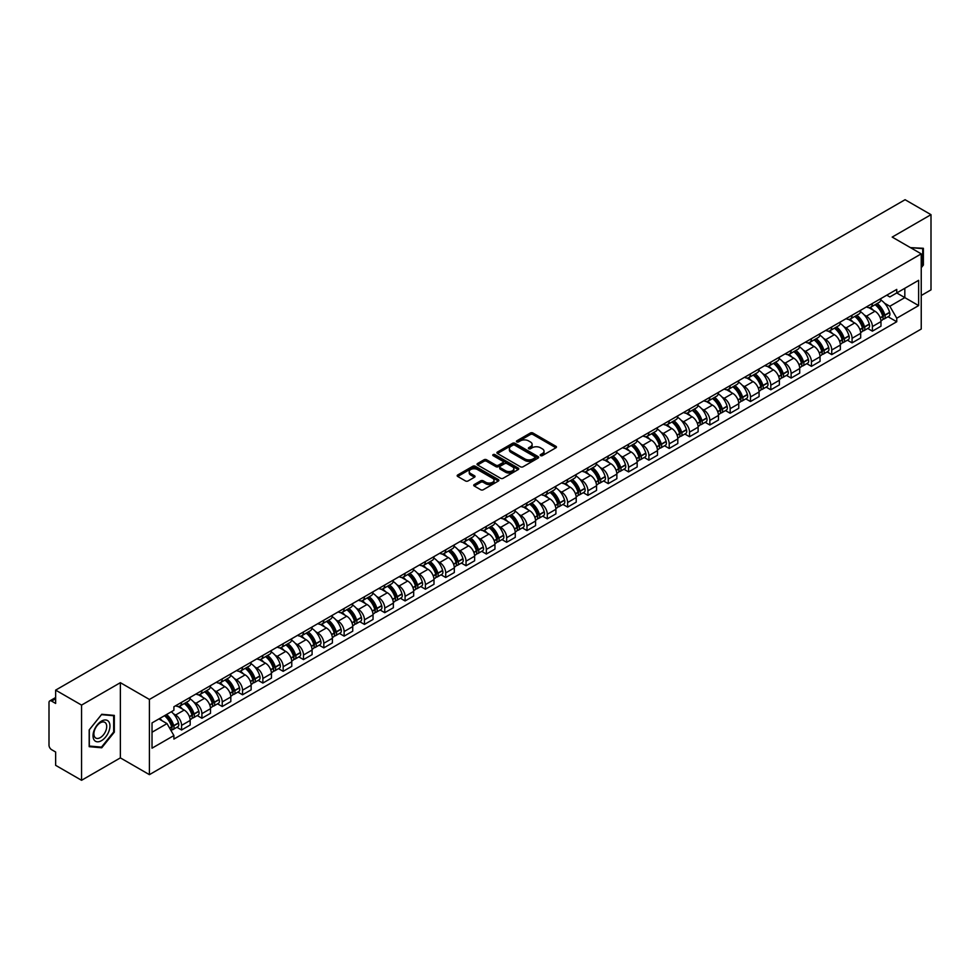 <?xml version="1.0" encoding="UTF-8"?>
<svg xmlns="http://www.w3.org/2000/svg" width="980" height="980" viewBox="0 0 980 980"><rect width="100%" height="100%" fill="white"/><g stroke="black" fill="none" stroke-linecap="round" stroke-linejoin="round"><path stroke-width="1.47" d="M540.568 455.614A1.262 0.735 0 0 0 542.357 455.614L555.942 447.774A1.813 1.041 0 0 0 556.469 447.039A1.813 1.041 0 0 0 555.942 446.304L532.936 433.013A1.813 1.041 0 0 0 530.376 433.013L516.791 440.853A1.262 0.735 0 0 0 518.579 441.894L520.343 440.877A5.782 3.344 0 0 1 528.526 440.877L530.437 441.98A5.782 3.344 0 0 1 532.128 444.344A5.782 3.344 0 0 1 530.437 446.709L528.686 447.725A1.262 0.735 0 0 0 530.474 448.754L532.226 447.738A5.782 3.344 0 0 1 540.409 447.738L542.332 448.852A5.782 3.344 0 0 1 544.023 451.204A5.782 3.344 0 0 1 542.332 453.569L540.568 454.585A1.262 0.735 0 0 0 540.568 455.614L540.568 454.585M474.259 484.537A1.813 1.041 0 0 0 473.72 485.272A1.813 1.041 0 0 0 474.259 486.007L480.715 489.743A1.813 1.041 0 0 0 483.263 489.743L498.355 481.033A1.813 1.041 0 0 0 498.881 480.286A1.813 1.041 0 0 0 498.355 479.551L475.337 466.272A1.813 1.041 0 0 0 472.789 466.272L457.697 474.982A1.813 1.041 0 0 0 457.17 475.716A1.813 1.041 0 0 0 457.697 476.452L465.5 480.96A1.813 1.041 0 0 0 468.048 480.96L474.504 477.223A1.813 1.041 0 0 0 475.043 476.488A1.813 1.041 0 0 0 474.504 475.753L470.645 473.524A4.839 2.793 0 0 1 469.224 471.539A4.839 2.793 0 0 1 472.213 468.967A4.839 2.793 0 0 1 477.481 469.567L492.634 478.314A4.839 2.793 0 0 1 494.043 480.286A4.839 2.793 0 0 1 491.066 482.871A4.839 2.793 0 0 1 485.786 482.27L483.263 480.813A1.813 1.041 0 0 0 480.715 480.813L474.259 484.537L474.259 486.007L480.715 482.307L480.715 480.813M149.413 699.451L120.369 682.68L81.561 705.098L55.64 690.128L905.079 199.712L931 214.669L892.192 237.087L921.237 253.857L149.413 699.451L149.413 774.653L921.237 329.047L921.237 253.857M520.466 466.786A1.813 1.041 0 0 0 523.026 466.786L538.106 458.077A1.813 1.041 0 0 0 538.645 457.341A1.813 1.041 0 0 0 538.106 456.594L515.1 443.315A1.813 1.041 0 0 0 512.54 443.315L497.46 452.025A1.813 1.041 0 0 0 496.921 452.76A1.813 1.041 0 0 0 497.46 453.495L520.466 466.786M493.553 455.896A1.262 0.735 0 0 1 494.839 456.068L518.212 469.567L503.144 478.265A1.813 1.041 0 0 1 500.584 478.265L477.579 464.973L477.579 463.503A1.813 1.041 0 0 0 477.052 464.238A1.813 1.041 0 0 0 477.579 464.973M477.579 463.503L484.034 459.767A1.813 1.041 0 0 1 486.595 459.767L495.917 465.157A1.813 1.041 0 0 0 498.477 465.157L502.765 462.683A1.813 1.041 0 0 0 503.291 461.948A1.813 1.041 0 0 0 502.765 461.213L493.05 455.602A1.262 0.735 0 0 1 494.839 454.573L518.236 468.073A1.813 1.041 0 0 1 518.763 468.808A1.813 1.041 0 0 1 518.236 469.555L518.236 468.073M81.561 705.098L81.561 780.288L55.64 765.331L55.64 752.015L51.609 749.688A3.687 2.131 -120 0 1 49 745.168L49 702.611A3.687 2.131 -120 0 1 49.76 700.92L55.64 697.527M921.237 295.507L931 289.872L931 214.669M81.561 780.288L120.369 757.883L149.413 774.653M55.64 690.128L55.64 703.444L51.609 701.104A3.687 2.131 -120 0 0 49.76 700.92M872.396 303.482A8.477 4.888 60 0 1 870.632 307.279L879.232 302.318A8.477 4.888 -120 0 0 880.983 298.52M864.238 314.935L866.406 316.185A8.477 4.888 60 0 1 872.396 326.56L880.983 321.599A8.477 4.888 -120 0 0 874.993 311.224L868.844 307.671M880.983 321.599L880.983 326.193L872.396 331.154L867.729 328.459M870.632 307.279A8.477 4.888 60 0 1 866.467 306.899M872.396 326.56L872.396 331.154M852.073 315.205A8.477 4.888 60 0 1 850.322 319.015L858.909 314.053A8.477 4.888 -120 0 0 860.673 310.243M847.406 340.195L852.073 342.877L860.673 337.916L860.673 333.335A8.477 4.888 -120 0 0 854.683 322.959L848.521 319.407M850.322 319.015A8.477 4.888 60 0 1 846.144 318.635M843.915 326.671L846.083 327.92A8.477 4.888 60 0 1 852.073 338.296L852.073 342.877M831.751 326.94A8.477 4.888 60 0 1 829.999 330.738L838.598 325.776A8.477 4.888 -120 0 0 840.35 321.979M827.096 351.918L831.751 354.613L840.35 349.652L840.35 345.058A8.477 4.888 -120 0 0 834.36 334.682L828.21 331.13M829.999 330.738A8.477 4.888 60 0 1 825.834 330.358M823.592 338.394L825.76 339.644A8.477 4.888 60 0 1 831.751 350.019L831.751 354.613M811.44 338.676A8.477 4.888 60 0 1 809.688 342.473L818.276 337.512A8.477 4.888 -120 0 0 820.027 333.702M806.773 363.654L811.44 366.349L820.039 361.375L820.039 356.793A8.477 4.888 -120 0 0 814.037 346.418L807.888 342.865M809.688 342.473A8.477 4.888 60 0 1 805.511 342.094M803.282 350.13L805.45 351.379A8.477 4.888 60 0 1 811.44 361.755L811.44 366.349M791.117 350.399A8.477 4.888 60 0 1 789.365 354.209L797.965 349.248A8.477 4.888 -120 0 0 799.717 345.438M786.462 375.377L791.117 378.072L799.717 373.111L799.717 368.529A8.477 4.888 -120 0 0 793.727 358.141L787.577 354.589M789.365 354.209A8.477 4.888 60 0 1 785.188 353.817M782.959 361.853L785.127 363.115A8.477 4.888 60 0 1 791.117 373.49L791.117 378.072M770.807 362.135A8.477 4.888 60 0 1 769.043 365.932L777.642 360.971A8.477 4.888 -120 0 0 779.394 357.173M766.139 387.112L770.807 389.807L779.394 384.846L779.394 380.252A8.477 4.888 -120 0 0 773.404 369.877L767.254 366.324M769.043 365.932A8.477 4.888 60 0 1 764.878 365.552M762.648 373.588L764.817 374.838A8.477 4.888 60 0 1 770.807 385.214L770.807 389.807M750.484 373.858A8.477 4.888 60 0 1 748.732 377.668L757.32 372.706A8.477 4.888 -120 0 0 759.084 368.897M745.817 398.848L750.484 401.531L759.084 396.569L759.084 391.988A8.477 4.888 -120 0 0 753.093 381.612L746.932 378.06M748.732 377.668A8.477 4.888 60 0 1 744.555 377.288M742.326 385.324L744.494 386.573A8.477 4.888 60 0 1 750.484 396.949L750.484 401.531M730.161 385.593A8.477 4.888 60 0 1 728.41 389.391L737.009 384.43A8.477 4.888 -120 0 0 738.761 380.632M725.506 410.571L730.161 413.266L738.761 408.305L738.761 403.711A8.477 4.888 -120 0 0 732.77 393.335L726.621 389.783M728.41 389.391A8.477 4.888 60 0 1 724.245 389.011M722.003 397.047L724.171 398.297A8.477 4.888 60 0 1 730.161 408.672L730.161 413.266M709.851 397.317A8.477 4.888 60 0 1 708.099 401.126L716.686 396.165A8.477 4.888 -120 0 0 718.45 392.355M705.183 422.307L709.851 424.989L718.45 420.028L718.45 415.447A8.477 4.888 -120 0 0 712.448 405.071L706.298 401.518M708.099 401.126A8.477 4.888 60 0 1 703.922 400.747M701.692 408.783L703.861 410.032A8.477 4.888 60 0 1 709.851 420.408L709.851 424.989M689.528 409.052A8.477 4.888 60 0 1 687.776 412.862L696.376 407.888A8.477 4.888 -120 0 0 698.128 404.091M684.873 434.03L689.528 436.725L698.128 431.764L698.128 427.17A8.477 4.888 -120 0 0 692.137 416.794L685.988 413.241M687.776 412.862A8.477 4.888 60 0 1 683.611 412.47M681.37 420.506L683.538 421.755A8.477 4.888 60 0 1 689.528 432.143L689.528 436.725M669.217 420.788A8.477 4.888 60 0 1 667.454 424.585L676.053 419.624A8.477 4.888 -120 0 0 677.805 415.826M664.55 445.765L669.217 448.46L677.805 443.487L677.805 438.905A8.477 4.888 -120 0 0 671.814 428.53L665.665 424.977M667.454 424.585A8.477 4.888 60 0 1 663.289 424.205M661.059 432.241L663.227 433.491A8.477 4.888 60 0 1 669.217 443.866L669.217 448.46M648.895 432.511A8.477 4.888 60 0 1 647.143 436.321L655.742 431.359A8.477 4.888 -120 0 0 657.494 427.55M644.24 457.488L648.895 460.184L657.494 455.222L657.494 450.641A8.477 4.888 -120 0 0 651.504 440.253L645.342 436.713M647.143 436.321A8.477 4.888 60 0 1 642.966 435.941M640.736 443.965L642.905 445.226A8.477 4.888 60 0 1 648.895 455.602L648.895 460.184M628.572 444.246A8.477 4.888 60 0 1 626.82 448.044L635.42 443.083A8.477 4.888 -120 0 0 637.172 439.285M623.917 469.224L628.572 471.919L637.172 466.958L637.172 462.364A8.477 4.888 -120 0 0 631.181 451.988L625.032 448.436M626.82 448.044A8.477 4.888 60 0 1 622.655 447.664M620.413 455.7L622.582 456.95A8.477 4.888 60 0 1 628.572 467.325L628.572 471.919M608.262 455.97A8.477 4.888 60 0 1 606.51 459.779L615.097 454.818A8.477 4.888 -120 0 0 616.861 451.008M603.594 480.96L608.262 483.642L616.861 478.681L616.861 474.1A8.477 4.888 -120 0 0 610.871 463.724L604.709 460.171M606.51 459.779A8.477 4.888 60 0 1 602.332 459.399M600.103 467.435L602.271 468.685A8.477 4.888 60 0 1 608.262 479.061L608.262 483.642M587.939 467.705A8.477 4.888 60 0 1 586.187 471.502L594.787 466.541A8.477 4.888 -120 0 0 596.538 462.744M583.284 492.683L587.939 495.378L596.538 490.416L596.538 485.823A8.477 4.888 -120 0 0 590.548 475.447L584.399 471.895M586.187 471.502A8.477 4.888 60 0 1 582.022 471.123M579.78 479.159L581.949 480.408A8.477 4.888 60 0 1 587.939 490.784L587.939 495.378M567.628 479.441A8.477 4.888 60 0 1 565.864 483.238L574.464 478.277A8.477 4.888 -120 0 0 576.216 474.467M562.961 504.418L567.628 507.101L576.216 502.14L576.216 497.558A8.477 4.888 -120 0 0 570.225 487.183L564.076 483.63M565.864 483.238A8.477 4.888 60 0 1 561.699 482.858M559.47 490.894L561.638 492.144A8.477 4.888 60 0 1 567.628 502.52L567.628 507.101M547.306 491.164A8.477 4.888 60 0 1 545.554 494.974L554.153 490A8.477 4.888 -120 0 0 555.905 486.202M542.651 516.141L547.306 518.837L555.905 513.875L555.905 509.282A8.477 4.888 -120 0 0 549.915 498.906L543.753 495.353M545.554 494.974A8.477 4.888 60 0 1 541.377 494.582M539.147 502.618L541.315 503.879A8.477 4.888 60 0 1 547.306 514.255L547.306 518.837M526.983 502.899A8.477 4.888 60 0 1 525.231 506.697L533.831 501.736A8.477 4.888 -120 0 0 535.582 497.938M522.328 527.877L526.983 530.572L535.582 525.611L535.582 521.017A8.477 4.888 -120 0 0 529.592 510.641L523.442 507.089M525.231 506.697A8.477 4.888 60 0 1 521.066 506.317M518.824 514.353L520.993 515.602A8.477 4.888 60 0 1 526.983 525.978L526.983 530.572M506.672 514.623A8.477 4.888 60 0 1 504.921 518.432L513.508 513.471A8.477 4.888 -120 0 0 515.272 509.661M502.005 539.613L506.672 542.295L515.272 537.334L515.272 532.753A8.477 4.888 -120 0 0 509.282 522.377L503.12 518.824M504.921 518.432A8.477 4.888 60 0 1 500.743 518.053M498.514 526.089L500.682 527.338A8.477 4.888 60 0 1 506.672 537.714L506.672 542.295M486.35 526.358A8.477 4.888 60 0 1 484.598 530.155L493.197 525.194A8.477 4.888 -120 0 0 494.949 521.397M481.695 551.336L486.35 554.031L494.949 549.07L494.949 544.476A8.477 4.888 -120 0 0 488.959 534.1L482.809 530.548M484.598 530.155A8.477 4.888 60 0 1 480.433 529.776M478.191 537.812L480.359 539.061A8.477 4.888 60 0 1 486.35 549.437L486.35 554.031M466.039 538.081A8.477 4.888 60 0 1 464.275 541.891L472.875 536.93A8.477 4.888 -120 0 0 474.626 533.12M461.372 563.071L466.039 565.754L474.626 560.793L474.626 556.211A8.477 4.888 -120 0 0 468.636 545.836L462.487 542.283M464.275 541.891A8.477 4.888 60 0 1 460.11 541.511M457.88 549.547L460.049 550.797A8.477 4.888 60 0 1 466.039 561.173L466.039 565.754M445.716 549.817A8.477 4.888 60 0 1 443.965 553.627L452.564 548.653A8.477 4.888 -120 0 0 454.316 544.856M441.061 574.795L445.716 577.49L454.316 572.528L454.316 567.935A8.477 4.888 -120 0 0 448.326 557.559L442.164 554.006M443.965 553.627A8.477 4.888 60 0 1 439.787 553.235M437.558 561.271L439.726 562.52A8.477 4.888 60 0 1 445.716 572.908L445.716 577.49M425.394 561.552A8.477 4.888 60 0 1 423.642 565.35L432.241 560.389A8.477 4.888 -120 0 0 433.993 556.579M420.738 586.53L425.406 589.225L433.993 584.252L433.993 579.67A8.477 4.888 -120 0 0 428.003 569.294L421.853 565.742M423.642 565.35A8.477 4.888 60 0 1 419.477 564.97M417.247 573.006L419.403 574.255A8.477 4.888 60 0 1 425.406 584.631L425.406 589.225M405.083 573.276A8.477 4.888 60 0 1 403.331 577.085L411.918 572.124A8.477 4.888 -120 0 0 413.683 568.314M400.416 598.253L405.083 600.948L413.683 595.987L413.683 591.405A8.477 4.888 -120 0 0 407.692 581.018L401.531 577.465M403.331 577.085A8.477 4.888 60 0 1 399.154 576.693M396.925 584.729L399.093 585.991A8.477 4.888 60 0 1 405.083 596.367L405.083 600.948M384.76 585.011A8.477 4.888 60 0 1 383.009 588.809L391.608 583.847A8.477 4.888 -120 0 0 393.36 580.05M380.105 609.989L384.76 612.684L393.36 607.723L393.36 603.129A8.477 4.888 -120 0 0 387.37 592.753L381.22 589.201M383.009 588.809A8.477 4.888 60 0 1 378.844 588.429M376.602 596.465L378.77 597.714A8.477 4.888 60 0 1 384.76 608.09L384.76 612.684M364.45 596.734A8.477 4.888 60 0 1 362.686 600.544L371.285 595.583A8.477 4.888 -120 0 0 373.037 591.773M359.783 621.724L364.45 624.407L373.037 619.446L373.037 614.864A8.477 4.888 -120 0 0 367.047 604.489L360.897 600.936M362.686 600.544A8.477 4.888 60 0 1 358.521 600.164M356.291 608.2L358.46 609.45A8.477 4.888 60 0 1 364.45 619.826L364.45 624.407M344.127 608.47A8.477 4.888 60 0 1 342.375 612.267L350.975 607.306A8.477 4.888 -120 0 0 352.727 603.509M339.472 633.448L344.127 636.143L352.727 631.181L352.727 626.588A8.477 4.888 -120 0 0 346.736 616.212L340.587 612.659M342.375 612.267A8.477 4.888 60 0 1 338.198 611.888M335.969 619.924L338.137 621.173A8.477 4.888 60 0 1 344.127 631.549L344.127 636.143M323.817 620.205A8.477 4.888 60 0 1 322.053 624.003L330.652 619.042A8.477 4.888 -120 0 0 332.404 615.232M319.149 645.183L323.817 647.866L332.404 642.905L332.404 638.323A8.477 4.888 -120 0 0 326.413 627.947L320.264 624.395M322.053 624.003A8.477 4.888 60 0 1 317.888 623.623M315.658 631.659L317.814 632.909A8.477 4.888 60 0 1 323.817 643.284L323.817 647.866M303.494 631.929A8.477 4.888 60 0 1 301.742 635.738L310.329 630.765A8.477 4.888 -120 0 0 312.093 626.967M298.827 656.906L303.494 659.601L312.093 654.64L312.093 650.046A8.477 4.888 -120 0 0 306.103 639.67L299.941 636.118M301.742 635.738A8.477 4.888 60 0 1 297.565 635.346M295.335 643.382L297.504 644.632A8.477 4.888 60 0 1 303.494 655.02L303.494 659.601M283.171 643.664A8.477 4.888 60 0 1 281.419 647.462L290.019 642.5A8.477 4.888 -120 0 0 291.771 638.703M278.516 668.642L283.171 671.337L291.771 666.363L291.771 661.782A8.477 4.888 -120 0 0 285.78 651.406L279.631 647.854M281.419 647.462A8.477 4.888 60 0 1 277.254 647.082M275.013 655.118L277.181 656.367A8.477 4.888 60 0 1 283.171 666.743L283.171 671.337M262.861 655.387A8.477 4.888 60 0 1 261.109 659.197L269.696 654.236A8.477 4.888 -120 0 0 271.448 650.426M258.193 680.377L262.861 683.06L271.448 678.099L271.448 673.517A8.477 4.888 -120 0 0 265.457 663.142L259.308 659.589M261.109 659.197A8.477 4.888 60 0 1 256.932 658.817M254.702 666.853L256.87 668.103A8.477 4.888 60 0 1 262.861 678.479L262.861 683.06M242.538 667.123A8.477 4.888 60 0 1 240.786 670.92L249.386 665.959A8.477 4.888 -120 0 0 251.137 662.162M237.883 692.101L242.538 694.795L251.137 689.834L251.137 685.24A8.477 4.888 -120 0 0 245.147 674.865L238.998 671.312M240.786 670.92A8.477 4.888 60 0 1 236.609 670.541M234.379 678.577L236.548 679.826A8.477 4.888 60 0 1 242.538 690.202L242.538 694.795M222.227 678.846A8.477 4.888 60 0 1 220.463 682.656L229.063 677.695A8.477 4.888 -120 0 0 230.815 673.885M217.56 703.836L222.227 706.519L230.815 701.558L230.815 696.976A8.477 4.888 -120 0 0 224.824 686.6L218.675 683.048M220.463 682.656A8.477 4.888 60 0 1 216.298 682.276M214.069 690.312L216.237 691.562A8.477 4.888 60 0 1 222.227 701.937L222.227 706.519M201.905 690.582A8.477 4.888 60 0 1 200.153 694.379L208.74 689.418A8.477 4.888 -120 0 0 210.504 685.62M197.237 715.559L201.905 718.254L210.504 713.293L210.504 708.699A8.477 4.888 -120 0 0 204.514 698.323L198.352 694.771M200.153 694.379A8.477 4.888 60 0 1 195.976 693.999M193.746 702.035L195.914 703.285A8.477 4.888 60 0 1 201.905 713.661L201.905 718.254M181.582 702.317A8.477 4.888 60 0 1 179.83 706.115L188.43 701.153A8.477 4.888 -120 0 0 190.181 697.344M176.927 727.295L181.582 729.99L190.181 725.016L190.181 720.435A8.477 4.888 -120 0 0 184.191 710.059L178.042 706.507M179.83 706.115A8.477 4.888 60 0 1 175.665 705.735M173.423 713.771L175.592 715.02A8.477 4.888 60 0 1 181.582 725.396L181.582 729.99M886.778 295.176L889.84 296.94L918.628 280.317L904.822 288.292L904.822 297.614L889.84 306.262L884.548 303.212M152.023 732.244L167.004 723.595L173.901 735.551L152.023 748.181L152.023 722.909L173.901 710.28L173.901 706.752L896.749 289.418L896.749 292.947L918.628 305.589L896.749 318.218L889.84 306.262M918.628 280.317L918.628 305.589M173.901 735.551L173.901 739.079L896.749 321.746L896.749 318.218M921.237 267.724L923.38 265.053L923.38 248.295L910.445 247.621M120.369 682.68L120.369 757.883M89.18 746.674L101.749 747.789L114.317 732.158L114.317 715.4L101.749 714.273L89.18 729.916L89.18 746.674M167.004 723.595L158.919 718.928M888.052 316.736L896.749 321.746M922.731 264.674L923.38 265.053M100.426 747.03L101.749 747.789M113.668 731.778L114.317 732.158M541.07 455.798L542.332 455.075A5.782 3.344 0 0 0 544.023 452.711L544.023 451.204M532.128 444.344L532.128 445.851A5.782 3.344 0 0 1 530.437 448.215L529.188 448.938M555.917 447.787L532.936 434.52A1.813 1.041 0 0 0 530.376 434.52L517.293 442.066M538.106 456.594L538.106 458.077L515.1 444.822A1.813 1.041 0 0 0 512.54 444.822L497.485 453.507L497.46 452.025M534.909 457.856A1.262 0.735 0 0 0 534.909 456.815L514.721 445.153A1.262 0.735 0 0 0 512.92 445.153L511.07 446.231A5.782 3.344 0 0 0 509.38 448.595A5.782 3.344 0 0 0 511.07 450.947L524.876 458.922A5.782 3.344 0 0 0 533.059 458.922L534.909 457.856L534.909 459.351A1.262 0.735 0 0 0 535.288 458.836L535.288 457.341M509.38 448.595L509.38 450.09A5.782 3.344 0 0 0 511.07 452.454L511.07 450.947M534.909 459.351L533.059 460.429A5.782 3.344 0 0 1 524.876 460.429L511.07 452.454M477.603 464.986L484.034 461.274L484.034 459.767M503.291 461.948L503.291 463.454A1.813 1.041 0 0 1 502.765 464.189L498.477 466.664A1.813 1.041 0 0 1 495.917 466.664L486.595 461.274A1.813 1.041 0 0 0 484.034 461.274M505.607 470.755A4.839 2.793 0 0 0 510.874 471.356A4.839 2.793 0 0 0 513.863 468.771A4.839 2.793 0 0 0 512.442 466.799L507.113 463.724A1.813 1.041 0 0 0 504.553 463.724L500.266 466.198A1.813 1.041 0 0 0 499.739 466.933A1.813 1.041 0 0 0 500.266 467.668L505.607 470.755L505.607 472.25A4.839 2.793 0 0 0 510.874 472.862A4.839 2.793 0 0 0 513.863 470.278L513.863 468.771M499.739 466.933L499.739 468.44A1.813 1.041 0 0 0 500.266 469.175L500.266 467.668M505.607 472.25L500.266 469.175M494.043 480.286L494.043 481.793A4.839 2.793 0 0 1 491.066 484.377A4.839 2.793 0 0 1 485.786 483.765L483.263 482.307A1.813 1.041 0 0 0 480.715 482.307M469.224 471.539L469.224 473.046A4.839 2.793 0 0 0 470.645 475.018L470.645 473.524M474.479 477.236L470.645 475.018M498.355 479.551L498.355 481.033L475.337 467.766A1.813 1.041 0 0 0 472.789 467.766L457.721 476.464L457.697 474.982M875.593 304.425A11.601 6.701 60 0 1 875.642 304.462A11.601 6.701 60 0 1 883.286 314.874L883.348 315.107A2.254 1.299 60 0 1 882.992 316.883A2.254 1.299 60 0 1 882.943 316.908M875.079 304.719A14.002 8.085 60 0 1 882.772 316.271L882.845 316.503A4.655 2.683 60 0 1 882.11 320.154L880.947 320.827M882.907 319.125A4.655 2.683 -120 0 0 884.193 318.953A4.655 2.683 -120 0 0 884.928 315.303L884.854 315.058A14.002 8.085 -120 0 0 877.161 303.518M880.812 300.003A14.002 8.085 60 0 1 889.607 312.314L889.681 312.559A4.655 2.683 60 0 1 888.946 316.209L884.193 318.953M870.301 307.451A14.002 8.085 60 0 1 873.229 310.207M880.04 310.219L881.816 311.26M910.469 247.634L922.731 248.626L922.731 264.87L921.237 266.732M921.923 248.161L922.731 248.626M108.817 721.77A11.968 6.909 120 0 0 97.253 724.869A11.968 6.909 120 0 0 94.154 740.01A11.968 6.909 120 0 0 105.718 736.911A11.968 6.909 120 0 0 108.817 721.77M105.852 723.301A9.065 5.231 120 0 0 104.836 722.346A9.065 5.231 120 0 0 96.395 726.584A9.065 5.231 120 0 0 94.754 737.107A9.065 5.231 120 0 0 95.771 738.05A9.065 5.231 120 0 0 104.199 733.824A9.065 5.231 120 0 0 105.852 723.301M101.491 747.128L89.315 746.037L89.315 729.794L101.491 714.653L113.668 715.731L113.668 731.974L101.491 747.128M112.859 715.265L113.668 715.731M855.27 316.16A11.601 6.701 60 0 1 855.332 316.185A11.601 6.701 60 0 1 862.964 326.597L863.037 326.842A2.254 1.299 60 0 1 862.682 328.619A2.254 1.299 60 0 1 862.62 328.643M854.768 316.442A14.002 8.085 60 0 1 862.461 327.994L862.523 328.239A4.655 2.683 60 0 1 861.788 331.889L860.636 332.563M862.584 330.86A4.655 2.683 -120 0 0 863.87 330.689A4.655 2.683 -120 0 0 864.605 327.038L864.544 326.793A14.002 8.085 -120 0 0 856.851 315.241M860.489 311.738A14.002 8.085 60 0 1 869.297 324.049L869.358 324.294A4.655 2.683 60 0 1 868.623 327.945L863.87 330.689M849.991 319.174A14.002 8.085 60 0 1 852.906 321.93M859.717 321.954L861.506 322.984M834.948 327.884A11.601 6.701 60 0 1 835.009 327.92A11.601 6.701 60 0 1 842.641 338.333L842.714 338.566A2.254 1.299 60 0 1 842.359 340.342A2.254 1.299 60 0 1 842.31 340.366M834.446 328.178A14.002 8.085 60 0 1 842.139 339.729L842.212 339.974A4.655 2.683 60 0 1 841.477 343.625L840.313 344.286M842.273 342.596A4.655 2.683 -120 0 0 843.56 342.412A4.655 2.683 -120 0 0 844.295 338.762L844.221 338.529A14.002 8.085 -120 0 0 836.528 326.977M840.179 323.461A14.002 8.085 60 0 1 848.974 335.785L849.048 336.018A4.655 2.683 60 0 1 848.313 339.668L843.56 342.412M829.668 330.909A14.002 8.085 60 0 1 832.596 333.666M839.395 333.69L841.183 334.719M814.637 339.619A11.601 6.701 60 0 1 814.698 339.644A11.601 6.701 60 0 1 822.33 350.056L822.392 350.301A2.254 1.299 60 0 1 822.036 352.077A2.254 1.299 60 0 1 821.987 352.102M814.123 339.913A14.002 8.085 60 0 1 821.816 351.452L821.889 351.698A4.655 2.683 60 0 1 821.154 355.348L820.003 356.022M821.951 354.319A4.655 2.683 -120 0 0 823.237 354.148A4.655 2.683 -120 0 0 823.972 350.497L823.911 350.252A14.002 8.085 -120 0 0 816.217 338.7M819.856 335.197A14.002 8.085 60 0 1 828.664 347.508L828.725 347.753A4.655 2.683 60 0 1 827.99 351.404L823.237 354.148M809.358 342.632A14.002 8.085 60 0 1 812.273 345.401M819.084 345.413L820.873 346.442M794.314 351.342A11.601 6.701 60 0 1 794.376 351.379A11.601 6.701 60 0 1 802.008 361.791L802.081 362.037A2.254 1.299 60 0 1 801.726 363.801A2.254 1.299 60 0 1 801.677 363.825M793.812 351.636A14.002 8.085 60 0 1 801.505 363.188L801.567 363.433A4.655 2.683 60 0 1 800.832 367.084L799.68 367.745M801.628 366.055A4.655 2.683 -120 0 0 802.926 365.883A4.655 2.683 -120 0 0 803.661 362.22L803.588 361.988A14.002 8.085 -120 0 0 795.895 350.436M799.545 346.92A14.002 8.085 60 0 1 808.341 359.244L808.414 359.476A4.655 2.683 60 0 1 807.679 363.127L802.926 365.883M789.035 354.368A14.002 8.085 60 0 1 791.963 357.124M798.761 357.149L800.55 358.178M774.004 363.078A11.601 6.701 60 0 1 774.053 363.115A11.601 6.701 60 0 1 781.697 373.527L781.758 373.76A2.254 1.299 60 0 1 781.403 375.536A2.254 1.299 60 0 1 781.354 375.56M773.49 363.372A14.002 8.085 60 0 1 781.183 374.924L781.256 375.156A4.655 2.683 60 0 1 780.521 378.807L779.357 379.481M781.317 377.778A4.655 2.683 -120 0 0 782.604 377.606A4.655 2.683 -120 0 0 783.339 373.956L783.265 373.711A14.002 8.085 -120 0 0 775.572 362.171M779.223 358.656A14.002 8.085 60 0 1 788.018 370.967L788.092 371.212A4.655 2.683 60 0 1 787.357 374.862L782.604 377.606M768.712 366.104A14.002 8.085 60 0 1 771.64 368.86M778.451 368.872L780.227 369.901M753.681 374.801A11.601 6.701 60 0 1 753.742 374.838A11.601 6.701 60 0 1 761.374 385.25L761.448 385.495A2.254 1.299 60 0 1 761.092 387.259A2.254 1.299 60 0 1 761.031 387.296M753.179 375.095A14.002 8.085 60 0 1 760.872 386.647L760.933 386.892A4.655 2.683 60 0 1 760.198 390.542L759.047 391.204M760.995 389.513A4.655 2.683 -120 0 0 762.281 389.342A4.655 2.683 -120 0 0 763.016 385.691L762.955 385.446A14.002 8.085 -120 0 0 755.261 373.895M758.9 370.391A14.002 8.085 60 0 1 767.708 382.702L767.769 382.947A4.655 2.683 60 0 1 767.034 386.598L762.281 389.342M748.402 377.827A14.002 8.085 60 0 1 751.329 380.583M758.128 380.608L759.917 381.637M733.359 386.537A11.601 6.701 60 0 1 733.42 386.573A11.601 6.701 60 0 1 741.064 396.986L741.125 397.219A2.254 1.299 60 0 1 740.77 398.995A2.254 1.299 60 0 1 740.721 399.019M732.856 386.83A14.002 8.085 60 0 1 740.549 398.382L740.623 398.615A4.655 2.683 60 0 1 739.888 402.278L738.724 402.939M740.684 401.249A4.655 2.683 -120 0 0 741.97 401.065A4.655 2.683 -120 0 0 742.705 397.415L742.632 397.182A14.002 8.085 -120 0 0 734.939 385.63M738.589 382.114A14.002 8.085 60 0 1 747.385 394.438L747.458 394.671A4.655 2.683 60 0 1 746.723 398.321L741.97 401.065M728.079 389.562A14.002 8.085 60 0 1 731.007 392.319M737.817 392.343L739.594 393.372M713.048 398.272A11.601 6.701 60 0 1 713.109 398.297A11.601 6.701 60 0 1 720.741 408.709L720.814 408.954A2.254 1.299 60 0 1 720.447 410.73A2.254 1.299 60 0 1 720.398 410.755M712.534 398.554A14.002 8.085 60 0 1 720.227 410.106L720.3 410.351A4.655 2.683 60 0 1 719.565 414.001L718.414 414.675M720.361 412.972A4.655 2.683 -120 0 0 721.648 412.801A4.655 2.683 -120 0 0 722.383 409.15L722.321 408.905A14.002 8.085 -120 0 0 714.628 397.353M718.267 393.85A14.002 8.085 60 0 1 727.074 406.161L727.136 406.406A4.655 2.683 60 0 1 726.401 410.057L721.648 412.801M707.768 401.286A14.002 8.085 60 0 1 710.684 404.054M717.495 404.066L719.283 405.095M692.725 409.995A11.601 6.701 60 0 1 692.787 410.032A11.601 6.701 60 0 1 700.418 420.445L700.492 420.69A2.254 1.299 60 0 1 700.136 422.454A2.254 1.299 60 0 1 700.088 422.478M692.223 410.289A14.002 8.085 60 0 1 699.916 421.841L699.977 422.086A4.655 2.683 60 0 1 699.242 425.737L698.091 426.398M700.039 424.708A4.655 2.683 -120 0 0 701.337 424.524A4.655 2.683 -120 0 0 702.072 420.873L701.999 420.641A14.002 8.085 -120 0 0 694.306 409.089M697.956 405.573A14.002 8.085 60 0 1 706.752 417.897L706.825 418.129A4.655 2.683 60 0 1 706.09 421.78L701.337 424.524M687.446 413.021A14.002 8.085 60 0 1 690.373 415.777M697.172 415.802L698.961 416.831M672.415 421.731A11.601 6.701 60 0 1 672.464 421.755A11.601 6.701 60 0 1 680.108 432.168L680.169 432.413A2.254 1.299 60 0 1 679.814 434.189A2.254 1.299 60 0 1 679.765 434.214M671.9 422.025A14.002 8.085 60 0 1 679.593 433.577L679.667 433.809A4.655 2.683 60 0 1 678.932 437.46L677.768 438.134M679.728 436.431A4.655 2.683 -120 0 0 681.014 436.259A4.655 2.683 -120 0 0 681.749 432.609L681.676 432.364A14.002 8.085 -120 0 0 673.983 420.812M677.633 417.309A14.002 8.085 60 0 1 686.429 429.62L686.502 429.865A4.655 2.683 60 0 1 685.767 433.515L681.014 436.259M667.123 424.744A14.002 8.085 60 0 1 670.051 427.513M676.861 427.525L678.638 428.554M652.092 433.454A11.601 6.701 60 0 1 652.153 433.491A11.601 6.701 60 0 1 659.785 443.903L659.859 444.148A2.254 1.299 60 0 1 659.503 445.912A2.254 1.299 60 0 1 659.442 445.949M651.59 433.748A14.002 8.085 60 0 1 659.283 445.3L659.344 445.545A4.655 2.683 60 0 1 658.609 449.195L657.458 449.857M659.405 448.166A4.655 2.683 -120 0 0 660.692 447.995A4.655 2.683 -120 0 0 661.427 444.344L661.365 444.099A14.002 8.085 -120 0 0 653.672 432.548M657.311 429.044A14.002 8.085 60 0 1 666.118 441.355L666.18 441.588A4.655 2.683 60 0 1 665.445 445.251L660.692 447.995M646.812 436.48A14.002 8.085 60 0 1 649.74 439.236M656.539 439.261L658.327 440.29M631.769 445.19A11.601 6.701 60 0 1 631.831 445.226A11.601 6.701 60 0 1 639.475 455.639L639.536 455.872A2.254 1.299 60 0 1 639.181 457.648A2.254 1.299 60 0 1 639.132 457.672M631.267 445.484A14.002 8.085 60 0 1 638.96 457.035L639.034 457.268A4.655 2.683 60 0 1 638.298 460.918L637.135 461.592M639.095 459.89A4.655 2.683 -120 0 0 640.381 459.718A4.655 2.683 -120 0 0 641.116 456.068L641.043 455.823A14.002 8.085 -120 0 0 633.35 444.283M637 440.767A14.002 8.085 60 0 1 645.795 453.079L645.869 453.324A4.655 2.683 60 0 1 645.134 456.974L640.381 459.718M626.49 448.215A14.002 8.085 60 0 1 629.417 450.971M636.228 450.984L638.005 452.025M611.459 456.913A11.601 6.701 60 0 1 611.52 456.95A11.601 6.701 60 0 1 619.152 467.362L619.225 467.607A2.254 1.299 60 0 1 618.858 469.371A2.254 1.299 60 0 1 618.809 469.408M610.944 457.207A14.002 8.085 60 0 1 618.637 468.759L618.711 469.004A4.655 2.683 60 0 1 617.976 472.654L616.824 473.316M618.772 471.625A4.655 2.683 -120 0 0 620.058 471.454A4.655 2.683 -120 0 0 620.793 467.803L620.732 467.558A14.002 8.085 -120 0 0 613.039 456.006M616.677 452.503A14.002 8.085 60 0 1 625.485 464.814L625.546 465.059A4.655 2.683 60 0 1 624.811 468.71L620.058 471.454M606.179 459.939A14.002 8.085 60 0 1 609.095 462.695M615.905 462.719L617.694 463.748M591.136 468.648A11.601 6.701 60 0 1 591.197 468.685A11.601 6.701 60 0 1 598.829 479.098L598.903 479.33A2.254 1.299 60 0 1 598.547 481.107A2.254 1.299 60 0 1 598.498 481.131M590.634 468.942A14.002 8.085 60 0 1 598.327 480.494L598.388 480.727A4.655 2.683 60 0 1 597.653 484.39L596.502 485.051M598.449 483.361A4.655 2.683 -120 0 0 599.748 483.177A4.655 2.683 -120 0 0 600.483 479.526L600.409 479.294A14.002 8.085 -120 0 0 592.716 467.742M596.367 464.226A14.002 8.085 60 0 1 605.162 476.55L605.236 476.782A4.655 2.683 60 0 1 604.501 480.433L599.748 483.177M585.856 471.674A14.002 8.085 60 0 1 588.784 474.43M595.583 474.455L597.371 475.484M570.826 480.384A11.601 6.701 60 0 1 570.875 480.408A11.601 6.701 60 0 1 578.519 490.821L578.58 491.066A2.254 1.299 60 0 1 578.225 492.842A2.254 1.299 60 0 1 578.176 492.867M570.311 480.678A14.002 8.085 60 0 1 578.004 492.217L578.077 492.462A4.655 2.683 60 0 1 577.343 496.113L576.179 496.787M578.139 495.084A4.655 2.683 -120 0 0 579.425 494.912A4.655 2.683 -120 0 0 580.16 491.262L580.087 491.017A14.002 8.085 -120 0 0 572.394 479.465M576.044 475.962A14.002 8.085 60 0 1 584.84 488.273L584.913 488.518A4.655 2.683 60 0 1 584.178 492.168L579.425 494.912M565.546 483.397A14.002 8.085 60 0 1 568.461 486.166M575.272 486.178L577.048 487.207M550.503 492.107A11.601 6.701 60 0 1 550.564 492.144A11.601 6.701 60 0 1 558.196 502.556L558.269 502.801A2.254 1.299 60 0 1 557.914 504.565A2.254 1.299 60 0 1 557.865 504.59M550.001 492.401A14.002 8.085 60 0 1 557.694 503.953L557.755 504.198A4.655 2.683 60 0 1 557.02 507.848L555.868 508.51M557.816 506.819A4.655 2.683 -120 0 0 559.102 506.648A4.655 2.683 -120 0 0 559.837 502.985L559.776 502.752A14.002 8.085 -120 0 0 552.083 491.201M555.721 487.685A14.002 8.085 60 0 1 564.529 500.008L564.59 500.241A4.655 2.683 60 0 1 563.855 503.892L559.102 506.648M545.223 495.133A14.002 8.085 60 0 1 548.151 497.889M554.95 497.913L556.738 498.943M530.192 503.843A11.601 6.701 60 0 1 530.241 503.879A11.601 6.701 60 0 1 537.885 514.292L537.947 514.524A2.254 1.299 60 0 1 537.591 516.301A2.254 1.299 60 0 1 537.542 516.325M529.678 504.137A14.002 8.085 60 0 1 537.371 515.688L537.444 515.921A4.655 2.683 60 0 1 536.709 519.572L535.546 520.245M537.505 518.543A4.655 2.683 -120 0 0 538.792 518.371A4.655 2.683 -120 0 0 539.527 514.721L539.453 514.476A14.002 8.085 -120 0 0 531.76 502.936M535.411 499.42A14.002 8.085 60 0 1 544.206 511.732L544.28 511.977A4.655 2.683 60 0 1 543.545 515.627L538.792 518.371M524.9 506.856A14.002 8.085 60 0 1 527.828 509.625M534.639 509.637L536.415 510.666M509.87 515.566A11.601 6.701 60 0 1 509.931 515.602A11.601 6.701 60 0 1 517.562 526.015L517.636 526.26A2.254 1.299 60 0 1 517.269 528.024A2.254 1.299 60 0 1 517.22 528.061M509.355 515.86A14.002 8.085 60 0 1 517.048 527.412L517.121 527.657A4.655 2.683 60 0 1 516.387 531.307L515.235 531.969M517.183 530.278A4.655 2.683 -120 0 0 518.469 530.107A4.655 2.683 -120 0 0 519.204 526.456L519.143 526.211A14.002 8.085 -120 0 0 511.45 514.659M515.088 511.156A14.002 8.085 60 0 1 523.896 523.467L523.957 523.712A4.655 2.683 60 0 1 523.222 527.363L518.469 530.107M504.59 518.591A14.002 8.085 60 0 1 507.505 521.348M514.316 521.372L516.105 522.401M489.547 527.301A11.601 6.701 60 0 1 489.608 527.338A11.601 6.701 60 0 1 497.24 537.751L497.313 537.983A2.254 1.299 60 0 1 496.958 539.76A2.254 1.299 60 0 1 496.909 539.784M489.045 527.595A14.002 8.085 60 0 1 496.738 539.147L496.799 539.38A4.655 2.683 60 0 1 496.064 543.03L494.912 543.704M496.86 542.014A4.655 2.683 -120 0 0 498.159 541.83A4.655 2.683 -120 0 0 498.894 538.179L498.82 537.947A14.002 8.085 -120 0 0 491.127 526.395M494.778 522.879A14.002 8.085 60 0 1 503.573 535.19L503.647 535.435A4.655 2.683 60 0 1 502.912 539.086L498.159 541.83M484.267 530.327A14.002 8.085 60 0 1 487.195 533.083M493.994 533.096L495.782 534.137M469.236 539.037A11.601 6.701 60 0 1 469.298 539.061A11.601 6.701 60 0 1 476.929 549.474L476.991 549.719A2.254 1.299 60 0 1 476.635 551.495A2.254 1.299 60 0 1 476.586 551.52M468.722 539.318A14.002 8.085 60 0 1 476.415 550.87L476.488 551.115A4.655 2.683 60 0 1 475.753 554.766L474.602 555.44M476.55 553.737A4.655 2.683 -120 0 0 477.836 553.565A4.655 2.683 -120 0 0 478.571 549.915L478.497 549.67A14.002 8.085 -120 0 0 470.804 538.118M474.455 534.615A14.002 8.085 60 0 1 483.25 546.926L483.324 547.171A4.655 2.683 60 0 1 482.589 550.821L477.836 553.565M463.957 542.05A14.002 8.085 60 0 1 466.872 544.807M473.683 544.831L475.459 545.86M448.913 550.76A11.601 6.701 60 0 1 448.975 550.797A11.601 6.701 60 0 1 456.607 561.209L456.68 561.454A2.254 1.299 60 0 1 456.325 563.218A2.254 1.299 60 0 1 456.276 563.243M448.411 551.054A14.002 8.085 60 0 1 456.104 562.606L456.166 562.851A4.655 2.683 60 0 1 455.43 566.501L454.279 567.163M456.227 565.472A4.655 2.683 -120 0 0 457.513 565.288A4.655 2.683 -120 0 0 458.248 561.638L458.187 561.405A14.002 8.085 -120 0 0 450.494 549.854M454.132 546.338A14.002 8.085 60 0 1 462.94 558.661L463.001 558.894A4.655 2.683 60 0 1 462.266 562.545L457.513 565.288M443.634 553.786A14.002 8.085 60 0 1 446.562 556.542M453.36 556.567L455.149 557.596M428.603 562.495A11.601 6.701 60 0 1 428.652 562.52A11.601 6.701 60 0 1 436.296 572.933L436.357 573.178A2.254 1.299 60 0 1 436.002 574.954A2.254 1.299 60 0 1 435.953 574.978M428.089 562.79A14.002 8.085 60 0 1 435.782 574.329L435.855 574.574A4.655 2.683 60 0 1 435.12 578.225L433.956 578.898M435.916 577.196A4.655 2.683 -120 0 0 437.202 577.024A4.655 2.683 -120 0 0 437.938 573.374L437.864 573.129A14.002 8.085 -120 0 0 430.171 561.577M433.822 558.073A14.002 8.085 60 0 1 442.617 570.385L442.691 570.63A4.655 2.683 60 0 1 441.955 574.28L437.202 577.024M423.311 565.509A14.002 8.085 60 0 1 426.239 568.278M433.05 568.29L434.826 569.319M408.28 574.219A11.601 6.701 60 0 1 408.341 574.255A11.601 6.701 60 0 1 415.973 584.668L416.047 584.913A2.254 1.299 60 0 1 415.692 586.677A2.254 1.299 60 0 1 415.63 586.702M407.778 574.513A14.002 8.085 60 0 1 415.471 586.065L415.532 586.31A4.655 2.683 60 0 1 414.797 589.96L413.646 590.622M415.594 588.931A4.655 2.683 -120 0 0 416.88 588.76A4.655 2.683 -120 0 0 417.615 585.097L417.554 584.864A14.002 8.085 -120 0 0 409.861 573.312M413.499 569.797A14.002 8.085 60 0 1 422.307 582.12L422.368 582.353A4.655 2.683 60 0 1 421.633 586.016L416.88 588.76M403.001 577.245A14.002 8.085 60 0 1 405.916 580.001M412.727 580.025L414.516 581.054M387.958 585.954A11.601 6.701 60 0 1 388.019 585.991A11.601 6.701 60 0 1 395.651 596.404L395.724 596.636A2.254 1.299 60 0 1 395.369 598.413A2.254 1.299 60 0 1 395.32 598.437M387.455 586.248A14.002 8.085 60 0 1 395.148 597.8L395.222 598.033A4.655 2.683 60 0 1 394.487 601.683L393.323 602.357M395.271 600.654A4.655 2.683 -120 0 0 396.569 600.483A4.655 2.683 -120 0 0 397.304 596.832L397.231 596.587A14.002 8.085 -120 0 0 389.538 585.048M393.188 581.532A14.002 8.085 60 0 1 401.984 593.843L402.057 594.088A4.655 2.683 60 0 1 401.322 597.739L396.569 600.483M382.678 588.98A14.002 8.085 60 0 1 385.606 591.736M392.404 591.749L394.193 592.79M367.647 597.678A11.601 6.701 60 0 1 367.708 597.714A11.601 6.701 60 0 1 375.34 608.127L375.401 608.372A2.254 1.299 60 0 1 375.046 610.136A2.254 1.299 60 0 1 374.997 610.173M367.132 597.971A14.002 8.085 60 0 1 374.826 609.523L374.899 609.768A4.655 2.683 60 0 1 374.164 613.419L373.013 614.08M374.96 612.39A4.655 2.683 -120 0 0 376.247 612.218A4.655 2.683 -120 0 0 376.982 608.568L376.908 608.323A14.002 8.085 -120 0 0 369.215 596.771M372.865 593.268A14.002 8.085 60 0 1 381.673 605.579L381.735 605.824A4.655 2.683 60 0 1 381 609.474L376.247 612.218M362.367 600.703A14.002 8.085 60 0 1 365.283 603.46M372.094 603.484L373.87 604.513M347.324 609.413A11.601 6.701 60 0 1 347.385 609.45A11.601 6.701 60 0 1 355.017 619.862L355.091 620.095A2.254 1.299 60 0 1 354.736 621.871A2.254 1.299 60 0 1 354.687 621.896M346.822 609.707A14.002 8.085 60 0 1 354.515 621.259L354.576 621.491A4.655 2.683 60 0 1 353.841 625.154L352.69 625.816M354.638 624.125A4.655 2.683 -120 0 0 355.924 623.942A4.655 2.683 -120 0 0 356.659 620.291L356.598 620.058A14.002 8.085 -120 0 0 348.905 608.507M352.543 604.991A14.002 8.085 60 0 1 361.351 617.314L361.412 617.547A4.655 2.683 60 0 1 360.689 621.198L355.924 623.942M342.045 612.439A14.002 8.085 60 0 1 344.972 615.195M351.771 615.22L353.56 616.249M327.014 621.149A11.601 6.701 60 0 1 327.063 621.173A11.601 6.701 60 0 1 334.707 631.586L334.768 631.831A2.254 1.299 60 0 1 334.413 633.607A2.254 1.299 60 0 1 334.364 633.631M326.499 621.443A14.002 8.085 60 0 1 334.192 632.982L334.266 633.227A4.655 2.683 60 0 1 333.531 636.878L332.367 637.551M334.327 635.848A4.655 2.683 -120 0 0 335.613 635.677A4.655 2.683 -120 0 0 336.348 632.027L336.275 631.782A14.002 8.085 -120 0 0 328.582 620.23M332.232 616.726A14.002 8.085 60 0 1 341.028 629.038L341.101 629.283A4.655 2.683 60 0 1 340.366 632.933L335.613 635.677M321.722 624.162A14.002 8.085 60 0 1 324.649 626.931M331.461 626.943L333.237 627.972M306.691 632.872A11.601 6.701 60 0 1 306.752 632.909A11.601 6.701 60 0 1 314.384 643.321L314.457 643.566A2.254 1.299 60 0 1 314.102 645.33A2.254 1.299 60 0 1 314.041 645.355M306.189 633.166A14.002 8.085 60 0 1 313.882 644.717L313.943 644.963A4.655 2.683 60 0 1 313.208 648.613L312.057 649.274M314.004 647.584A4.655 2.683 -120 0 0 315.291 647.4A4.655 2.683 -120 0 0 316.026 643.75L315.964 643.517A14.002 8.085 -120 0 0 308.271 631.965M311.91 628.45A14.002 8.085 60 0 1 320.717 640.773L320.779 641.006A4.655 2.683 60 0 1 320.043 644.656L315.291 647.4M301.411 635.898A14.002 8.085 60 0 1 304.327 638.654M311.138 638.678L312.926 639.707M286.368 644.607A11.601 6.701 60 0 1 286.43 644.632A11.601 6.701 60 0 1 294.061 655.057L294.135 655.289A2.254 1.299 60 0 1 293.779 657.066A2.254 1.299 60 0 1 293.731 657.09M285.866 644.901A14.002 8.085 60 0 1 293.559 656.453L293.632 656.686A4.655 2.683 60 0 1 292.898 660.336L291.734 661.01M293.682 659.307A4.655 2.683 -120 0 0 294.98 659.136A4.655 2.683 -120 0 0 295.715 655.485L295.642 655.24A14.002 8.085 -120 0 0 287.949 643.689M291.599 640.185A14.002 8.085 60 0 1 300.394 652.496L300.468 652.741A4.655 2.683 60 0 1 299.733 656.392L294.98 659.136M281.089 647.621A14.002 8.085 60 0 1 284.016 650.389M290.815 650.402L292.604 651.431M266.058 656.331A11.601 6.701 60 0 1 266.119 656.367A11.601 6.701 60 0 1 273.751 666.78L273.812 667.025A2.254 1.299 60 0 1 273.457 668.789A2.254 1.299 60 0 1 273.408 668.826M265.543 656.625A14.002 8.085 60 0 1 273.236 668.176L273.31 668.421A4.655 2.683 60 0 1 272.575 672.072L271.423 672.733M273.371 671.043A4.655 2.683 -120 0 0 274.657 670.871A4.655 2.683 -120 0 0 275.392 667.221L275.319 666.976A14.002 8.085 -120 0 0 267.626 655.424M271.276 651.92A14.002 8.085 60 0 1 280.084 664.232L280.145 664.465A4.655 2.683 60 0 1 279.41 668.127L274.657 670.871M260.778 659.356A14.002 8.085 60 0 1 263.694 662.113M270.505 662.137L272.293 663.166M245.735 668.066A11.601 6.701 60 0 1 245.796 668.103A11.601 6.701 60 0 1 253.428 678.515L253.502 678.748A2.254 1.299 60 0 1 253.146 680.524A2.254 1.299 60 0 1 253.097 680.549M245.233 668.36A14.002 8.085 60 0 1 252.926 679.912L252.987 680.145A4.655 2.683 60 0 1 252.252 683.795L251.101 684.469M253.048 682.766A4.655 2.683 -120 0 0 254.335 682.595A4.655 2.683 -120 0 0 255.07 678.944L255.008 678.699A14.002 8.085 -120 0 0 247.315 667.16M250.966 663.644A14.002 8.085 60 0 1 259.761 675.955L259.835 676.2A4.655 2.683 60 0 1 259.1 679.851L254.335 682.595M240.455 671.092A14.002 8.085 60 0 1 243.383 673.848M250.182 673.86L251.97 674.902M225.425 679.802A11.601 6.701 60 0 1 225.474 679.826A11.601 6.701 60 0 1 233.118 690.239L233.179 690.484A2.254 1.299 60 0 1 232.824 692.26A2.254 1.299 60 0 1 232.775 692.284M224.91 680.083A14.002 8.085 60 0 1 232.603 691.635L232.677 691.88A4.655 2.683 60 0 1 231.942 695.53L230.778 696.204M232.738 694.502A4.655 2.683 -120 0 0 234.024 694.33A4.655 2.683 -120 0 0 234.759 690.68L234.686 690.435A14.002 8.085 -120 0 0 226.993 678.883M230.643 675.379A14.002 8.085 60 0 1 239.439 687.691L239.512 687.936A4.655 2.683 60 0 1 238.777 691.586L234.024 694.33M220.132 682.815A14.002 8.085 60 0 1 223.06 685.571M229.871 685.596L231.648 686.625M205.102 691.525A11.601 6.701 60 0 1 205.163 691.562A11.601 6.701 60 0 1 212.795 701.974L212.868 702.207A2.254 1.299 60 0 1 212.513 703.983A2.254 1.299 60 0 1 212.452 704.008M204.6 691.819A14.002 8.085 60 0 1 212.293 703.37L212.354 703.603A4.655 2.683 60 0 1 211.619 707.266L210.467 707.928M212.415 706.237A4.655 2.683 -120 0 0 213.701 706.053A4.655 2.683 -120 0 0 214.436 702.403L214.375 702.17A14.002 8.085 -120 0 0 206.682 690.618M210.32 687.103A14.002 8.085 60 0 1 219.128 699.426L219.189 699.659A4.655 2.683 60 0 1 218.454 703.309L213.701 706.053M199.822 694.551A14.002 8.085 60 0 1 202.738 697.307M209.549 697.331L211.337 698.36M184.779 703.26A11.601 6.701 60 0 1 184.84 703.285A11.601 6.701 60 0 1 192.472 713.697L192.546 713.942A2.254 1.299 60 0 1 192.19 715.719A2.254 1.299 60 0 1 192.141 715.743M184.277 703.554A14.002 8.085 60 0 1 191.97 715.094L192.043 715.339A4.655 2.683 60 0 1 191.308 718.989L190.145 719.663M192.105 717.96A4.655 2.683 -120 0 0 193.391 717.789A4.655 2.683 -120 0 0 194.126 714.138L194.052 713.893A14.002 8.085 -120 0 0 186.359 702.342M190.01 698.838A14.002 8.085 60 0 1 198.805 711.149L198.879 711.394A4.655 2.683 60 0 1 198.144 715.045L193.391 717.789M179.499 706.274A14.002 8.085 60 0 1 182.427 709.042M189.226 709.055L191.014 710.083M165.093 715.376A11.601 6.701 60 0 1 172.161 725.433L172.223 725.678A2.254 1.299 60 0 1 171.868 727.442A2.254 1.299 60 0 1 171.819 727.466M164.505 715.706A14.002 8.085 60 0 1 171.647 726.829L171.721 727.074A4.655 2.683 60 0 1 171.084 730.664M171.782 729.696A4.655 2.683 -120 0 0 173.068 729.524A4.655 2.683 -120 0 0 173.803 725.861L173.73 725.629A14.002 8.085 -120 0 0 166.588 714.506M171.341 711.762A14.002 8.085 60 0 1 178.495 722.885L178.556 723.117A4.655 2.683 60 0 1 177.821 726.768L173.068 729.524M159.752 718.45A14.002 8.085 60 0 1 162.104 720.766M168.915 720.79L170.704 721.819M201.905 713.661L210.504 708.699M222.227 701.937L230.815 696.976M242.538 690.202L251.137 685.24M262.861 678.479L271.448 673.517M283.171 666.743L291.771 661.782M303.494 655.02L312.093 650.046M323.817 643.284L332.404 638.323M344.127 631.549L352.727 626.588M364.45 619.826L373.037 614.864M384.76 608.09L393.36 603.129M405.083 596.367L413.683 591.405M425.406 584.631L433.993 579.67M445.716 572.908L454.316 567.935M466.039 561.173L474.626 556.211M486.35 549.437L494.949 544.476M506.672 537.714L515.272 532.753M526.983 525.978L535.582 521.017M547.306 514.255L555.905 509.282M567.628 502.52L576.216 497.558M587.939 490.784L596.538 485.823M608.262 479.061L616.861 474.1M628.572 467.325L637.172 462.364M648.895 455.602L657.494 450.641M669.217 443.866L677.805 438.905M689.528 432.143L698.128 427.17M709.851 420.408L718.45 415.447M730.161 408.672L738.761 403.711M750.484 396.949L759.084 391.988M770.807 385.214L779.394 380.252M791.117 373.49L799.717 368.529M811.44 361.755L820.039 356.793M831.751 350.019L840.35 345.058M852.073 338.296L860.673 333.335M181.582 725.396L190.181 720.435M175.592 715.02L184.191 710.059M195.914 703.285L204.514 698.323M216.237 691.562L224.824 686.6M236.548 679.826L245.147 674.865M256.87 668.103L265.457 663.142M277.181 656.367L285.78 651.406M297.504 644.632L306.103 639.67M317.814 632.909L326.413 627.947M338.137 621.173L346.736 616.212M358.46 609.45L367.047 604.489M378.77 597.714L387.37 592.753M399.093 585.991L407.692 581.018M419.403 574.255L428.003 569.294M439.726 562.52L448.326 557.559M460.049 550.797L468.636 545.836M480.359 539.061L488.959 534.1M500.682 527.338L509.282 522.377M520.993 515.602L529.592 510.641M541.315 503.879L549.915 498.906M561.638 492.144L570.225 487.183M581.949 480.408L590.548 475.447M602.271 468.685L610.871 463.724M622.582 456.95L631.181 451.988M642.905 445.226L651.504 440.253M663.227 433.491L671.814 428.53M683.538 421.755L692.137 416.794M703.861 410.032L712.448 405.071M724.171 398.297L732.77 393.335M744.494 386.573L753.093 381.612M764.817 374.838L773.404 369.877M785.127 363.115L793.727 358.141M805.45 351.379L814.037 346.418M825.76 339.644L834.36 334.682M846.083 327.92L854.683 322.959M866.406 316.185L874.993 311.224M55.64 698.777L51.609 701.104M542.332 455.075L542.332 453.569M528.686 448.754L528.686 447.725M530.437 448.215L530.437 446.709M516.791 441.894L516.791 440.853M530.376 434.52L530.376 433.013M532.936 434.52L532.936 433.013M555.942 447.774L555.942 446.304M512.54 444.822L512.54 443.315M515.1 444.822L515.1 443.315M524.876 460.429L524.876 458.922M533.059 460.429L533.059 458.922M486.595 461.274L486.595 459.767M495.917 466.664L495.917 465.157M498.477 466.664L498.477 465.157M502.765 464.189L502.765 462.683M494.839 456.068L494.839 454.573M483.263 482.307L483.263 480.813M485.786 483.765L485.786 482.27M474.504 477.223L474.504 475.753M472.789 467.766L472.789 466.272M475.337 467.766L475.337 466.272M880.297 317.973L882.845 316.503M884.928 315.303L889.681 312.559M884.854 315.058L889.607 312.314M882.772 316.246L883.458 315.854M880.212 317.753L882.772 316.271M859.975 329.709L862.523 328.239M864.605 327.038L869.358 324.294M864.544 326.793L869.297 324.049M859.889 329.476L863.147 327.577M839.664 341.444L842.212 339.974M844.295 338.762L849.048 336.018M844.221 338.529L848.974 335.785M842.139 339.705L842.825 339.313M839.578 341.212L842.139 339.729M819.341 353.168L821.889 351.698M823.972 350.497L828.725 347.753M823.911 350.252L828.664 347.508M819.255 352.935L822.514 351.036M799.031 364.903L801.567 363.433M803.661 362.22L808.414 359.476M803.588 361.988L808.341 359.244M801.493 363.176L802.191 362.772M798.945 364.67L801.505 363.188M778.708 376.626L781.256 375.156M783.339 373.956L788.092 371.212M783.265 373.711L788.018 370.967M778.622 376.394L781.869 374.507M758.385 388.362L760.933 386.892M763.016 385.691L767.769 382.947M762.955 385.446L767.708 382.702M760.86 386.635L761.558 386.23M758.3 388.129L760.872 386.647M738.075 400.085L740.623 398.615M742.705 397.415L747.458 394.671M742.632 397.182L747.385 394.438M737.989 399.865L741.235 397.966M717.752 411.821L720.3 410.351M722.383 409.15L727.136 406.406M722.321 408.905L727.074 406.161M720.227 410.093L720.925 409.689M717.666 411.588L720.227 410.106M697.442 423.556L699.977 422.086M702.072 420.873L706.825 418.129M701.999 420.641L706.752 417.897M697.356 423.323L700.602 421.425M677.119 435.279L679.667 433.809M681.749 432.609L686.502 429.865M681.676 432.364L686.429 429.62M679.593 433.552L680.279 433.148M677.033 435.047L679.593 433.577M656.796 447.015L659.344 445.545M661.427 444.344L666.18 441.588M661.365 444.099L666.118 441.355M656.71 446.782L659.969 444.883M636.486 458.738L639.034 457.268M641.116 456.068L645.869 453.324M641.043 455.823L645.795 453.079M638.96 457.011L639.646 456.619M636.4 458.505L638.96 457.035M616.163 470.474L618.711 469.004M620.793 467.803L625.546 465.059M620.732 467.558L625.485 464.814M616.077 470.241L619.336 468.342M595.852 482.197L598.388 480.727M600.483 479.526L605.236 476.782M600.409 479.294L605.162 476.55M598.315 480.47L599.013 480.077M595.767 481.976L598.327 480.494M575.529 493.932L578.077 492.462M580.16 491.262L584.913 488.518M580.087 491.017L584.84 488.273M575.444 493.7L578.69 491.801M555.207 505.668L557.755 504.198M559.837 502.985L564.59 500.241M559.776 502.752L564.529 500.008M555.121 505.435L558.38 503.536M534.896 517.391L537.444 515.921M539.527 514.721L544.28 511.977M539.453 514.476L544.206 511.732M534.811 517.158L538.057 515.26M514.574 529.127L517.121 527.657M519.204 526.456L523.957 523.712M519.143 526.211L523.896 523.467M514.488 528.894L517.746 526.995M494.263 540.85L496.799 539.38M498.894 538.179L503.647 535.435M498.82 537.947L503.573 535.19M494.177 540.629L497.424 538.731M473.94 552.585L476.488 551.115M478.571 549.915L483.324 547.171M478.497 549.67L483.25 546.926M473.855 552.352L477.101 550.454M453.618 564.321L456.166 562.851M458.248 561.638L463.001 558.894M458.187 561.405L462.94 558.661M456.092 562.581L456.79 562.189M453.532 564.088L456.104 562.606M433.307 576.044L435.855 574.574M437.938 573.374L442.691 570.63M437.864 573.129L442.617 570.385M433.221 575.811L436.468 573.913M412.984 587.779L415.532 586.31M417.615 585.097L422.368 582.353M417.554 584.864L422.307 582.12M412.899 587.547L416.157 585.648M392.674 599.503L395.222 598.033M397.304 596.832L402.057 594.088M397.231 596.587L401.984 593.843M392.588 599.27L395.834 597.384M372.351 611.238L374.899 609.768M376.982 608.568L381.735 605.824M376.908 608.323L381.673 605.579M372.265 611.005L375.512 609.107M352.028 622.962L354.576 621.491M356.659 620.291L361.412 617.547M356.598 620.058L361.351 617.314M351.943 622.741L355.201 620.842M331.718 634.697L334.266 633.227M336.348 632.027L341.101 629.283M336.275 631.782L341.028 629.038M331.632 634.464L334.878 632.566M311.395 646.433L313.943 644.963M316.026 643.75L320.779 641.006M315.964 643.517L320.717 640.773M313.87 644.705L314.568 644.301M311.309 646.2L313.882 644.717M291.085 658.156L293.632 656.686M295.715 655.485L300.468 652.741M295.642 655.24L300.394 652.496M293.559 656.429L294.245 656.024M290.999 657.923L293.559 656.453M270.762 669.891L273.31 668.421M275.392 667.221L280.145 664.465M275.319 666.976L280.084 664.232M270.676 669.659L273.922 667.76M250.439 681.615L252.987 680.145M255.07 678.944L259.835 676.2M255.008 678.699L259.761 675.955M252.914 679.887L253.612 679.495M250.353 681.394L252.926 679.912M230.129 693.35L232.677 691.88M234.759 690.68L239.512 687.936M234.686 690.435L239.439 687.691M230.043 693.117L233.289 691.219M209.806 705.086L212.354 703.603M214.436 702.403L219.189 699.659M214.375 702.17L219.128 699.426M212.28 703.346L212.979 702.954M209.72 704.853L212.293 703.37M189.495 716.809L192.043 715.339M194.126 714.138L198.879 711.394M194.052 713.893L198.805 711.149M189.41 716.576L192.656 714.677M169.687 728.25L171.721 727.074M173.803 725.861L178.556 723.117M173.73 725.629L178.495 722.885M171.647 726.817L172.345 726.413M169.565 728.03L171.647 726.829"/></g></svg>
